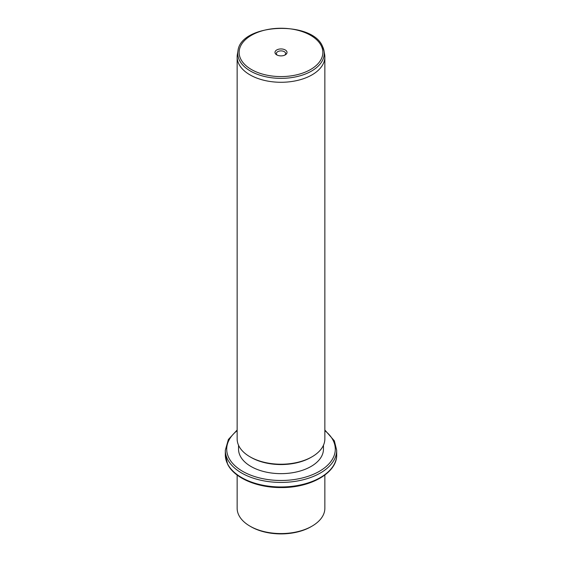 <?xml version="1.0" encoding="UTF-8"?>
<svg xmlns="http://www.w3.org/2000/svg" width="562" height="562" viewBox="0 0 562 562"><rect width="100%" height="100%" fill="white"/><g stroke="black" fill="none" stroke-linecap="round" stroke-linejoin="round"><path stroke-width="0.84" d="M312.008 526.151L311.025 526.72A42.459 24.517 180 0 1 250.975 526.72L249.992 526.151A43.857 25.318 0 0 0 312.008 526.151A43.857 25.318 0 0 0 324.857 508.245L324.857 475.059M237.143 475.059L237.143 508.245A43.857 25.318 0 0 0 238.92 515.375A43.857 25.318 0 0 0 249.992 526.151M323.459 445.237L323.459 449.136A42.459 24.517 180 0 1 287.042 473.401A42.459 24.517 180 0 1 240.255 456.042A42.459 24.517 180 0 1 238.541 449.136L238.541 445.237M312.008 456.808L311.025 457.377A42.459 24.517 180 0 1 250.975 457.377L249.992 456.808A43.857 25.318 0 0 0 312.008 456.808A43.857 25.318 0 0 0 324.857 438.908L324.857 56.959A43.857 25.318 180 0 1 287.238 82.024A43.857 25.318 180 0 1 238.92 64.089A43.857 25.318 180 0 1 237.143 56.959A43.857 25.318 180 0 1 237.361 54.444L237.972 50.91A43.239 24.967 180 0 0 239.51 60.422A43.239 24.967 180 0 0 289.268 77.9A43.239 24.967 180 0 0 324.028 50.91L324.639 54.444A43.857 25.318 180 0 1 324.857 56.959M237.143 56.959L237.143 438.908A43.857 25.318 0 0 0 238.92 446.038A43.857 25.318 0 0 0 249.992 456.808M286.775 51.437A6.02 3.477 180 0 1 285.257 54.872A6.02 3.477 180 0 1 276.743 54.872A6.02 3.477 180 0 1 275.225 53.39A6.02 3.477 180 0 1 279.307 49.084A6.02 3.477 180 0 1 286.775 51.437M284.702 55.153A4.629 2.669 0 0 0 285.629 53.552A4.629 2.669 0 0 0 285.44 52.8A4.629 2.669 0 0 0 280.34 50.91A4.629 2.669 0 0 0 276.371 53.552A4.629 2.669 0 0 0 276.56 54.303A4.629 2.669 0 0 0 277.298 55.153M227.561 463.875A55.687 32.153 180 0 1 225.313 454.82L227.659 464.275C234.34 478.065 257.241 487.795 281.218 487.563C310.645 487.886 337.27 472.761 336.687 454.82A55.687 32.153 180 0 1 288.917 486.643A55.687 32.153 180 0 1 227.561 463.875M324.857 430.035L334.341 440.819L336.687 450.274A55.687 32.153 180 0 1 288.917 482.098A55.687 32.153 180 0 1 227.561 459.323A55.687 32.153 180 0 1 225.313 450.274L225.313 454.82M324.857 430.654A54.296 31.346 180 0 1 333.097 440.313A54.296 31.346 180 0 1 296.286 479.217A54.296 31.346 180 0 1 228.903 457.96A54.296 31.346 180 0 1 237.143 430.654M322.49 46.365A43.239 24.967 180 0 1 324.028 50.91L322.412 46.119C311.538 20.035 240.48 23.695 237.972 50.91M321.169 45.613A41.862 24.166 180 0 1 292.788 75.603A41.862 24.166 180 0 1 240.831 59.221A41.862 24.166 180 0 1 269.212 29.224A41.862 24.166 180 0 1 321.169 45.613M336.687 450.274L336.687 454.82M237.143 430.035L228.39 439.484L225.313 450.274"/></g></svg>
